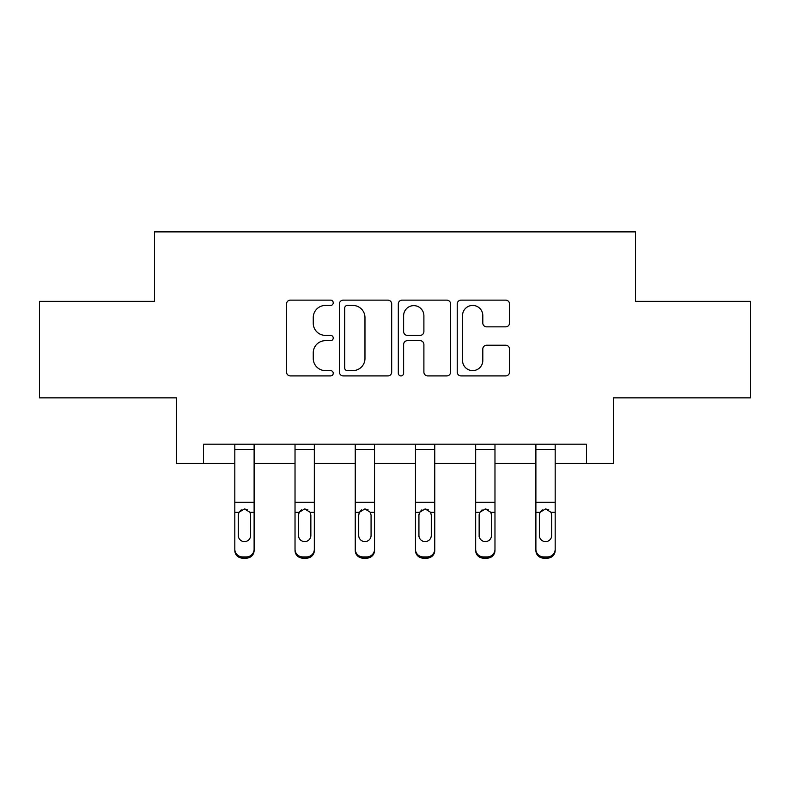 <?xml version="1.0" encoding="UTF-8"?>
<svg xmlns="http://www.w3.org/2000/svg" width="790" height="790" viewBox="0 0 790 790"><rect width="100%" height="100%" fill="white"/><g stroke="black" fill="none" stroke-linecap="round" stroke-linejoin="round"><path stroke-width="1.19" d="M333.242 302.787A2.656 2.656 0 0 0 330.595 300.141L290.335 300.141A3.792 3.792 0 0 0 286.543 303.933L286.543 372.13A3.792 3.792 0 0 0 290.335 375.912L330.595 375.912A2.656 2.656 0 0 0 333.242 373.265A2.656 2.656 0 0 0 330.595 370.609L325.381 370.609A12.127 12.127 0 0 1 313.255 358.482L313.255 352.804A12.127 12.127 0 0 1 325.381 340.678L330.595 340.678A2.656 2.656 0 0 0 333.242 338.031A2.656 2.656 0 0 0 330.595 335.375L325.381 335.375A12.127 12.127 0 0 1 313.255 323.248L313.255 317.57A12.127 12.127 0 0 1 325.381 305.444L330.595 305.444A2.656 2.656 0 0 0 333.242 302.787M505.728 326.853A3.792 3.792 0 0 0 509.52 323.061L509.52 303.933A3.792 3.792 0 0 0 505.728 300.141L461.024 300.141A3.792 3.792 0 0 0 457.232 303.933L457.232 372.13A3.792 3.792 0 0 0 461.024 375.912L505.728 375.912A3.792 3.792 0 0 0 509.52 372.13L509.52 349.012A3.792 3.792 0 0 0 505.728 345.23L486.591 345.23A3.792 3.792 0 0 0 482.809 349.012L482.809 360.477A10.132 10.132 0 0 1 472.667 370.609A10.132 10.132 0 0 1 462.535 360.477L462.535 315.575A10.132 10.132 0 0 1 472.667 305.444A10.132 10.132 0 0 1 482.809 315.575L482.809 323.061A3.792 3.792 0 0 0 486.591 326.853L505.728 326.853M203.544 463.473L203.544 444.178L586.457 444.178L586.457 463.473L613.475 463.473L613.475 397.854L750.5 397.854L750.5 301.355L635.476 301.355L635.476 231.875L154.524 231.875L154.524 301.355L39.5 301.355L39.5 397.854L176.525 397.854L176.525 463.473L234.818 463.473M391.682 303.933A3.792 3.792 0 0 0 387.9 300.141L343.186 300.141A3.792 3.792 0 0 0 339.404 303.933L339.404 372.13A3.792 3.792 0 0 0 343.186 375.912L387.9 375.912A3.792 3.792 0 0 0 391.682 372.13L391.682 303.933M402.1 300.141L446.814 300.141A3.792 3.792 0 0 1 450.596 303.933L450.596 372.13A3.792 3.792 0 0 1 446.814 375.912L427.676 375.912A3.792 3.792 0 0 1 423.894 372.13L423.894 344.47A3.792 3.792 0 0 0 420.102 340.678L407.413 340.678A3.792 3.792 0 0 0 403.621 344.47L403.621 373.265A2.656 2.656 0 0 1 400.965 375.912A2.656 2.656 0 0 1 398.318 373.265L398.318 303.933A3.792 3.792 0 0 1 402.1 300.141M254.113 463.473L295.026 463.473M314.331 463.473L355.243 463.473M374.539 463.473L415.461 463.473M434.757 463.473L475.669 463.473M494.975 463.473L535.887 463.473M555.182 463.473L586.457 463.473M347.353 305.444A2.656 2.656 0 0 0 344.707 308.1L344.707 367.962A2.656 2.656 0 0 0 347.353 370.609L352.853 370.609A12.127 12.127 0 0 0 364.97 358.482L364.97 317.57A12.127 12.127 0 0 0 352.853 305.444L347.353 305.444M423.894 315.773A10.132 10.132 0 0 0 413.753 305.631A10.132 10.132 0 0 0 403.621 315.773L403.621 331.583A3.792 3.792 0 0 0 407.413 335.375L420.102 335.375A3.792 3.792 0 0 0 423.894 331.583L423.894 315.773M234.818 513.5L234.818 549.248A7.722 7.663 -0 0 0 242.53 556.911L246.391 556.911A7.722 7.663 -0 0 0 254.113 549.248L254.113 550.462A7.722 7.663 180 0 1 246.391 558.125L246.391 556.911M250.637 535.462L250.637 515.139L250.637 535.462A6.172 6.123 180 0 1 244.466 541.594A6.172 6.123 180 0 0 250.637 535.462M238.284 536.677L238.284 535.462A6.172 6.123 180 0 0 244.466 541.594M241.236 509.836L238.975 512.295L238.284 514.655M247.685 509.836L244.466 508.928L249.956 512.295L250.637 515.139M254.113 444.178L254.113 549.248M234.818 444.178L234.818 549.248M242.53 556.911L242.53 558.125L246.391 558.125M242.53 558.125A7.722 7.663 180 0 1 234.818 550.462M234.818 512.295L238.975 512.295L238.284 515.139L238.284 535.462M238.975 512.295L244.466 508.928M295.026 513.5L295.026 549.248A7.722 7.663 -0 0 0 302.748 556.911L306.609 556.911A7.722 7.663 -0 0 0 314.331 549.248L314.331 550.462A7.722 7.663 180 0 1 306.609 558.125L306.609 556.911M310.855 535.462L310.855 515.139L310.855 535.462A6.172 6.123 180 0 1 304.673 541.594A6.172 6.123 180 0 0 310.855 535.462M298.501 536.677L298.501 535.462A6.172 6.123 180 0 0 304.673 541.594M301.454 509.836L299.183 512.295L298.501 514.655M307.903 509.836L304.673 508.928L310.174 512.295L310.855 515.139M355.243 513.5L355.243 549.248A7.722 7.663 -0 0 0 362.966 556.911L366.827 556.911A7.722 7.663 -0 0 0 374.539 549.248L374.539 550.462A7.722 7.663 180 0 1 366.827 558.125L366.827 556.911M371.073 535.462L371.073 515.139L371.073 535.462A6.172 6.123 180 0 1 364.891 541.594A6.172 6.123 180 0 0 371.073 535.462M358.719 536.677L358.719 535.462A6.172 6.123 180 0 0 364.891 541.594M361.672 509.836L359.401 512.295L358.719 514.655M368.11 509.836L364.891 508.928L370.382 512.295L371.073 515.139M314.331 444.178L314.331 549.248M295.026 444.178L295.026 549.248M302.748 556.911L302.748 558.125L306.609 558.125M302.748 558.125A7.722 7.663 180 0 1 295.026 550.462M295.026 512.295L299.183 512.295L298.501 515.139L298.501 535.462M299.183 512.295L304.673 508.928M374.539 444.178L374.539 549.248M355.243 444.178L355.243 549.248M362.966 556.911L362.966 558.125L366.827 558.125M362.966 558.125A7.722 7.663 180 0 1 355.243 550.462M355.243 512.295L359.401 512.295L358.719 515.139L358.719 535.462M359.401 512.295L364.891 508.928M415.461 513.5L415.461 549.248A7.722 7.663 -0 0 0 423.173 556.911L427.035 556.911A7.722 7.663 -0 0 0 434.757 549.248L434.757 550.462A7.722 7.663 180 0 1 427.035 558.125L427.035 556.911M431.281 535.462L431.281 515.139L431.281 535.462A6.172 6.123 180 0 1 425.109 541.594A6.172 6.123 180 0 0 431.281 535.462M418.927 536.677L418.927 535.462A6.172 6.123 180 0 0 425.109 541.594M421.89 509.836L419.618 512.295L418.927 514.655M428.328 509.836L425.109 508.928L430.599 512.295L431.281 515.139M475.669 513.5L475.669 549.248A7.722 7.663 -0 0 0 483.391 556.911L487.252 556.911A7.722 7.663 -0 0 0 494.975 549.248L494.975 550.462A7.722 7.663 180 0 1 487.252 558.125L487.252 556.911M491.499 535.462L491.499 515.139L491.499 535.462A6.172 6.123 180 0 1 485.327 541.594A6.172 6.123 180 0 0 491.499 535.462M479.145 536.677L479.145 535.462A6.172 6.123 180 0 0 485.327 541.594M482.098 509.836L479.826 512.295L479.145 514.655M488.546 509.836L485.327 508.928L490.817 512.295L491.499 515.139M535.887 513.5L535.887 549.248A7.722 7.663 -0 0 0 543.609 556.911L547.47 556.911A7.722 7.663 -0 0 0 555.182 549.248L555.182 550.462A7.722 7.663 180 0 1 547.47 558.125L547.47 556.911M551.716 535.462L551.716 515.139L551.716 535.462A6.172 6.123 180 0 1 545.535 541.594A6.172 6.123 180 0 0 551.716 535.462M539.363 536.677L539.363 535.462A6.172 6.123 180 0 0 545.535 541.594M542.315 509.836L540.044 512.295L539.363 514.655M548.764 509.836L545.535 508.928L551.025 512.295L551.716 515.139M434.757 444.178L434.757 549.248M415.461 444.178L415.461 549.248M423.173 556.911L423.173 558.125L427.035 558.125M423.173 558.125A7.722 7.663 180 0 1 415.461 550.462M415.461 512.295L419.618 512.295L418.927 515.139L418.927 535.462M419.618 512.295L425.109 508.928M494.975 444.178L494.975 549.248M475.669 444.178L475.669 549.248M483.391 556.911L483.391 558.125L487.252 558.125M483.391 558.125A7.722 7.663 180 0 1 475.669 550.462M475.669 512.295L479.826 512.295L479.145 515.139L479.145 535.462M479.826 512.295L485.327 508.928M555.182 444.178L555.182 549.248M535.887 444.178L535.887 549.248M543.609 556.911L543.609 558.125L547.47 558.125M543.609 558.125A7.722 7.663 180 0 1 535.887 550.462M535.887 512.295L540.044 512.295L539.363 515.139L539.363 535.462M540.044 512.295L545.535 508.928M234.818 444.257L254.113 444.257M249.956 512.295L254.113 512.295M234.818 502.312L254.113 502.312M234.818 449.55L254.113 449.55M295.026 444.257L314.331 444.257M310.174 512.295L314.331 512.295M295.026 502.312L314.331 502.312M295.026 449.55L314.331 449.55M355.243 444.257L374.539 444.257M370.382 512.295L374.539 512.295M355.243 502.312L374.539 502.312M355.243 449.55L374.539 449.55M415.461 444.257L434.757 444.257M430.599 512.295L434.757 512.295M415.461 502.312L434.757 502.312M415.461 449.55L434.757 449.55M475.669 444.257L494.975 444.257M490.817 512.295L494.975 512.295M475.669 502.312L494.975 502.312M475.669 449.55L494.975 449.55M535.887 444.257L555.182 444.257M551.025 512.295L555.182 512.295M535.887 502.312L555.182 502.312M535.887 449.55L555.182 449.55"/></g></svg>
